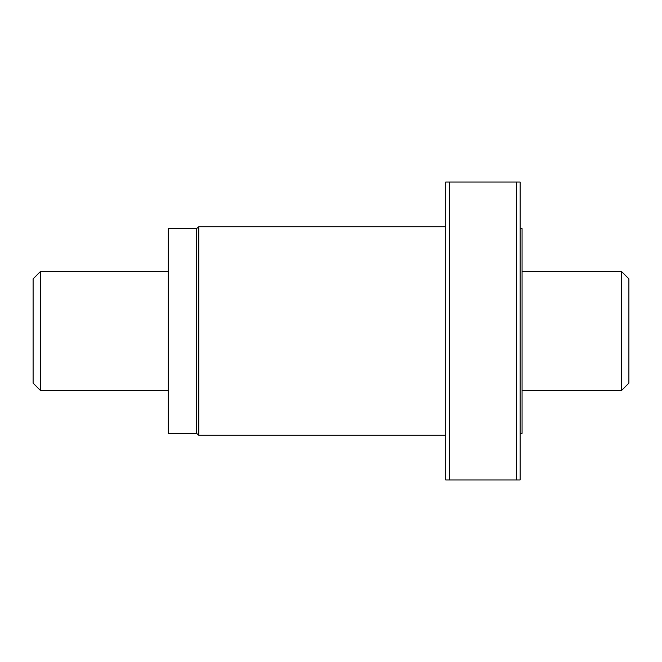 <?xml version="1.0" encoding="UTF-8"?>
<svg xmlns="http://www.w3.org/2000/svg" width="662" height="662" viewBox="0 0 662 662"><rect width="100%" height="100%" fill="white"/><g stroke="black" fill="none" stroke-linecap="round" stroke-linejoin="round"><path stroke-width="0.99" d="M621.452 271.42L628.9 278.868L628.9 383.132L621.452 390.58L621.452 271.42L522.061 271.42M40.547 390.58L33.1 383.132L33.1 278.868L40.547 271.42L40.547 390.58L168.272 390.58M522.061 390.58L621.452 390.58M520.167 228.597L522.061 228.597L522.061 433.403L520.167 433.403M520.167 182.05L516.443 182.05L520.167 182.05L520.167 479.95L516.443 479.95L520.167 479.95M445.692 182.05L449.415 182.05L445.692 182.05L445.692 479.95L449.415 479.95L445.692 479.95M445.692 451.542L445.692 410.581M445.692 251.428L445.692 210.466M520.167 451.542L520.167 410.581M449.415 182.05L516.443 182.05L516.443 479.95L449.415 479.95L449.415 182.05M198.807 226.735L198.807 435.265L196.606 433.403L196.606 228.597L196.606 433.403L168.272 433.403L168.272 228.597L196.606 228.597L198.807 226.735L445.692 226.735M40.547 271.42L168.272 271.42M198.807 435.265L445.692 435.265"/></g></svg>
